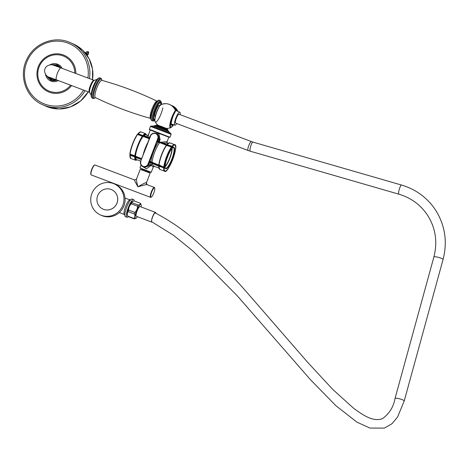 <?xml version="1.0" encoding="UTF-8"?>
<svg xmlns="http://www.w3.org/2000/svg" width="468" height="468" viewBox="0 0 468 468"><rect width="100%" height="100%" fill="white"/><g stroke="black" fill="none" stroke-linecap="round" stroke-linejoin="round"><path stroke-width="0.7" d="M129.811 154.937A0.339 0.333 114.7 0 1 130.244 154.738L130.244 154.738A0.339 0.339 0 0 0 129.782 155.037L129.811 154.937M157.511 141.476L173.517 147.595A11.051 2.533 -69.3 0 1 171.914 158.898A11.051 2.533 -69.3 0 1 165.672 168.252A11.051 2.533 -69.3 0 1 165.66 168.252L164.028 167.497M141.16 135.585L149.397 138.417M139.733 134.837A0.339 0.333 -65.3 0 0 139.756 134.848L138.107 134.088A0.339 0.333 -65.3 0 0 138.124 134.1L138.306 133.503A14.192 3.258 110.7 0 1 140.85 131.9L137.984 133.561A0.339 0.339 0 0 0 138.107 134.088L138.107 134.088A0.339 0.333 -65.3 0 1 137.937 133.667L143.454 135.755A0.339 0.333 114.7 0 1 143.021 135.954L149.655 138.458M158.412 138.926L159.407 139.382L157.032 133.93L156.382 133.632A4.247 4.136 114.7 0 1 158.547 138.984L157.897 141.114L160.735 142.272L160.477 142.547L173.517 147.595A0.339 0.333 114.7 0 0 173.944 147.397A11.39 2.615 -69.3 0 1 172.265 159.132A11.39 2.615 -69.3 0 1 165.824 168.673A0.339 0.333 -65.3 0 0 165.631 168.24L164.005 167.491A0.339 0.333 -65.3 0 0 163.987 167.48L159.184 165.666A0.339 0.339 0 0 0 158.728 165.97L158.757 165.871A0.339 0.333 114.7 0 1 159.184 165.666L158.681 166.187L150.696 162.811A0.339 0.333 -65.3 0 0 150.526 162.384L150.526 162.384A0.339 0.333 -65.3 0 0 150.509 162.378L149.649 161.981A0.339 0.333 -65.3 0 1 149.778 162.39L148.847 164.385L149.368 162.577A1.357 0.31 -69.3 0 1 150.14 161.437L150.825 161.752A0.339 0.333 114.7 0 1 150.392 161.951L163.835 167.035A0.339 0.333 -65.3 0 0 164.262 166.836A13.853 3.177 -69.3 0 1 171.662 147.467L172.598 147.9A11.39 2.615 110.7 0 0 167.503 156.938A11.39 2.615 110.7 0 0 165.198 167.269L163.818 166.936A14.192 3.258 -69.3 0 1 171.393 147.092L171.662 147.467A0.339 0.333 114.7 0 0 171.493 147.04L172.429 147.473A0.339 0.333 114.7 0 1 172.598 147.9A0.339 0.304 -131.5 0 1 172.511 148.034L172.511 148.034A0.339 0.339 0 0 0 172.429 147.473A0.339 0.333 114.7 0 0 172.411 147.461L171.516 147.051M164.057 167.515A11.051 2.533 110.7 0 0 164.449 167.345M165.21 166.725A11.051 2.533 110.7 0 0 169.937 158.055A11.051 2.533 110.7 0 0 172.119 148.42M171.861 147.209A11.051 2.533 110.7 0 0 171.504 146.841M159.284 165.713L150.509 162.378M141.301 159.623L135.773 157.541L136.036 156.956L135.082 156.569M165.824 168.673L164.174 167.913A13.853 3.177 110.7 0 0 168.772 167.614A13.853 3.177 110.7 0 0 175.33 150.444A13.853 3.177 110.7 0 0 172.294 146.642A0.339 0.333 114.7 0 1 171.867 146.841L172.048 146.244L173.944 147.397M167.14 145.062L167.17 145.074A0.339 0.333 -65.3 0 1 167.14 145.062L167.14 145.062A0.339 0.333 -65.3 0 0 167.14 145.062L167.047 145.022A0.339 0.339 0 0 1 166.93 144.495L169.79 142.828A14.192 3.258 110.7 0 0 167.251 144.431L167.07 145.027A0.339 0.333 -65.3 0 1 167.047 145.022L167.047 145.022A0.339 0.333 -65.3 0 1 166.883 144.594L172.048 146.244A14.192 3.258 -69.3 0 1 174.587 144.641C179.648 143.857 167.854 175.108 164.56 171.194A14.192 3.258 -69.3 0 1 163.724 168.041L163.981 167.48L159.184 165.666M166.854 141.628L167.369 142.916A1.018 0.994 114.7 0 1 167.351 142.91A1.018 0.994 114.7 0 1 166.854 141.628L160.735 142.272L166.977 144.635M167.017 144.355L166.824 144.969L167.017 144.355A13.256 3.042 -69.3 0 1 167.205 144.173M168.211 143.231L163.437 143.003L163.244 143.612M146.273 134.948A13.595 3.118 -69.3 0 0 143.454 135.755L144.115 135.702A13.256 3.042 110.7 0 1 145.934 134.819L147.449 135.392C146.964 135.153 147.046 135.702 147.689 137.054L149.508 138.124M143.916 136.317L144.115 135.702L147.689 137.054L147.496 137.668M146.49 135.03A13.853 3.177 110.7 0 0 143.354 135.708A0.339 0.333 114.7 0 1 142.927 135.913L143.021 135.954M140.85 131.9L145.647 133.713A14.192 3.258 -69.3 0 0 143.103 135.31L142.927 135.913L138.124 134.1L141.201 135.392M140.704 161.185L136.568 159.623A13.256 3.042 110.7 0 1 135.773 157.541L135.229 156.985L129.981 155.3L130.244 154.738L135.041 156.552L130.244 154.738M137.2 159.863L135.621 160.267A14.192 3.258 -69.3 0 1 134.784 157.108L135.041 156.552A0.339 0.333 -65.3 0 1 135.065 156.558L135.065 156.558A0.339 0.339 0 0 0 135.041 156.552M137.118 159.834A13.853 3.177 110.7 0 1 135.229 156.985A0.339 0.333 -65.3 0 0 135.065 156.558L135.158 156.604A0.339 0.333 -65.3 0 0 135.141 156.593M136.908 159.752A13.595 3.118 -69.3 0 1 135.328 157.032A0.339 0.333 -65.3 0 0 135.158 156.604L136.036 156.956M158.839 168.035L154.434 166.374L152.164 164.654A1.065 0.971 -11.4 0 0 150.766 165.192L152.164 164.654A13.256 3.042 -69.3 0 1 152.065 163.689L152.328 163.11L149.649 161.981M158.804 165.771L152.322 163.11M158.851 165.912L158.681 166.187A13.256 3.042 -69.3 0 0 158.71 166.661M158.728 165.97L159.763 169.381A14.192 3.258 110.7 0 1 158.927 166.228L164.174 167.913A0.339 0.333 -65.3 0 0 164.005 167.491A0.339 0.339 0 0 0 163.981 167.48M142.646 166.532L146.379 168.878L151.158 165.35L153.264 166.988L151.246 172.277L139.973 167.971L142.459 169.363L150.129 172.259L151.246 172.277M151.129 165.415L148.847 164.385A4.247 4.136 114.7 0 1 143.202 166.784L144.594 167.427L150.766 165.192M162.384 166.538L164.771 167.468A0.339 0.333 -65.3 0 0 165.198 167.269A0.339 0.298 174.8 0 0 165.181 166.988M133.082 155.47L132.666 155.312M158.827 164.941A0.339 0.333 -65.3 0 0 159.015 165.216A0.339 0.339 0 0 1 158.822 164.871C160.003 157.763 162.49 151.252 166.28 145.337L166.245 145.419A13.853 3.177 -69.3 0 0 158.851 164.789L162.759 166.707M159.319 165.356L159.015 165.216A0.339 0.333 -65.3 0 0 159.038 165.227L159.021 165.122A14.192 3.258 -69.3 0 1 166.596 145.279L166.678 145.22A0.339 0.339 0 0 0 166.28 145.337L171.469 147.034A0.339 0.333 114.7 0 1 171.493 147.04A0.339 0.339 0 0 0 171.469 147.034L166.678 145.22A0.339 0.333 114.7 0 0 166.339 145.285M166.432 145.22L158.055 141.956A0.339 0.333 -65.3 0 0 158.032 141.944M172.382 148.099A0.339 0.304 -131.5 0 0 172.511 148.034C169.574 150.257 164.607 163.244 165.227 167.117A0.339 0.339 0 0 1 164.771 167.468M137.393 134.357A0.339 0.333 114.7 0 1 137.732 134.293L137.732 134.293A0.339 0.339 0 0 0 137.335 134.41L142.453 136.159A14.192 3.258 110.7 0 0 134.878 156.008L141.681 158.623M130.987 154.709A0.339 0.333 -65.3 0 0 131.011 154.715L131.011 154.715A0.339 0.333 -65.3 0 0 131.028 154.727L134.895 156.107A0.339 0.333 114.7 0 0 135.322 155.908L130.081 154.194A14.192 3.258 -69.3 0 1 137.656 134.351L142.722 136.539A0.339 0.333 -65.3 0 0 142.529 136.1L137.732 134.293M129.882 154.013A0.339 0.333 -65.3 0 0 130.075 154.288L130.075 154.288A0.339 0.333 -65.3 0 0 130.092 154.294L129.876 153.937A0.339 0.339 0 0 0 130.075 154.288L131.011 154.715A0.339 0.339 0 0 0 131.034 154.727L133.041 155.487L131.034 154.727M129.905 153.861L129.876 153.937C131.063 146.835 133.55 140.324 137.335 134.41L137.305 134.492A13.853 3.177 -69.3 0 0 129.905 153.861M142.57 136.124L142.722 136.539A13.853 3.177 110.7 0 0 135.322 155.908L135.515 155.996A13.256 3.042 -69.3 0 1 142.916 136.627M152.071 162.618L152.053 162.536A13.256 3.042 110.7 0 1 159.646 142.658L158.219 142.377A14.28 3.276 -69.3 0 0 150.825 161.752L158.892 165.122M157.535 142.067A0.339 0.333 -65.3 0 0 157.371 141.64L157.745 140.669A1.357 0.31 -69.3 0 0 157.535 142.067L158.219 142.377A0.339 0.333 -65.3 0 0 158.055 141.956L159.711 142.617M148.192 172.364L148.414 171.545L142.488 169.293L142.19 170.071M136.65 179.104C135.972 178.32 136.399 180.888 137.937 186.808C134.971 181.537 133.895 179.267 134.708 180.004L136.457 179.203L140.207 169.387L144.624 170.984L150.129 173.178L146.385 182.994L147.075 184.667A1.527 1.486 114.7 0 1 146.32 182.754L146.385 182.994M147.139 184.696A1.527 1.486 114.7 0 1 147.075 184.673L147.151 184.702C147.204 184.293 144.126 184.995 137.937 186.808C143.489 183.567 146.279 182.216 146.32 182.754M154.715 188.072L154.539 187.65A5.312 1.217 110.7 0 0 154.323 187.411A5.312 1.217 110.7 0 0 151.339 191.868A5.312 1.217 110.7 0 0 150.573 197.35A5.312 1.217 110.7 0 0 150.895 197.309L151.304 197.11A4.973 1.141 110.7 0 0 153.796 192.974A4.973 1.141 110.7 0 0 154.715 188.072A4.973 1.141 110.7 0 0 151.72 192.02A4.973 1.141 110.7 0 0 151.304 197.11M150.573 197.35L91.219 174.933A5.312 1.217 -69.3 0 1 91.003 174.693A5.312 1.217 -69.3 0 1 91.985 169.457A5.312 1.217 -69.3 0 1 94.647 165.034A5.312 1.217 -69.3 0 1 94.969 164.993L134.69 179.999M91.003 174.693L90.827 174.271A4.973 1.141 -69.3 0 1 91.746 169.369A4.973 1.141 -69.3 0 1 94.238 165.233L94.647 165.034M148.742 134.79C148.052 134.468 148.315 135.55 149.532 138.042L149.538 138.048M157.897 141.114A0.339 0.333 114.7 0 1 157.541 141.33L159.108 142.015L160.103 139.657L158.915 133.936L154.177 133.099M147.408 135.375L148.426 134.872L150.281 130.022L152.667 130.824L168.86 137.112L167.006 141.968M166.005 128.501L161.735 126.535L158.149 125.5M166.087 128.296L158.225 125.295M166.45 128.407A12.917 12.917 0 0 0 170.879 127.635L170.879 127.635A9.992 2.293 -69.3 0 1 170.51 121.458A9.992 2.293 -69.3 0 1 175.383 110.448A11.29 10.986 -65.3 0 0 169.188 104.346A11.29 10.986 -65.3 0 0 160.477 104.814A9.992 2.293 110.7 0 0 156.107 114.063A9.992 2.293 110.7 0 0 155.142 121.692L155.142 121.692A9.992 2.293 110.7 0 0 158.927 118.386A9.992 2.293 110.7 0 0 162.829 107.827M177.893 111.372A11.29 10.986 -65.3 0 0 171.814 105.552M160.477 104.814L160.816 105.282L160.477 104.814L160.015 105.335A9.337 2.141 110.7 0 0 154.89 120.054M173.534 124.751A9.337 2.141 -69.3 0 1 170.481 123.938A9.337 2.141 -69.3 0 1 175.488 111.179L175.436 110.536M175.09 112.109A0.509 0.339 -147.2 0 0 175.202 111.934L175.506 110.454C172.171 104.188 167.164 102.293 160.483 104.779L160.144 105.072C156.558 110.84 156.587 112.326 155.557 115.344C154.721 118.392 154.58 120.51 155.142 121.692A12.917 12.917 0 0 0 157.88 125.137M159.869 105.458L159.372 105.271A6.207 1.422 110.7 0 0 159.372 105.271A6.207 1.422 110.7 0 0 155.867 110.524A6.207 1.422 110.7 0 0 154.966 116.871A6.207 1.422 -69.3 0 0 154.99 116.877A6.207 1.422 -69.3 0 1 154.99 116.877L155.171 116.947M154.809 119.48A9.179 2.106 -69.3 0 1 154.013 119.691A9.179 2.106 -69.3 0 1 153.984 119.679A9.179 2.106 -69.3 0 1 155.312 110.29A9.179 2.106 -69.3 0 1 160.501 102.515A9.179 2.106 -69.3 0 1 160.53 102.527A9.179 2.106 -69.3 0 1 161.045 104.522M97.075 79.373L94.284 80.367A6.628 1.521 110.7 0 0 94.249 80.379A6.628 1.521 110.7 0 0 90.868 85.919A6.628 1.521 110.7 0 0 89.669 92.512A6.628 1.521 110.7 0 0 89.686 92.541L91.12 95.133M54.44 65.526A6.716 6.534 114.7 0 1 56.242 66.169M53.504 78.747A6.716 6.534 114.7 0 1 48.543 77.021M85.615 54.2L88.709 52.322L88.499 52.059L85.381 53.925M176.74 123.552A6.967 1.597 110.7 0 1 174.88 125.208A6.967 1.597 110.7 0 1 174.658 125.02A6.967 1.597 -69.3 0 1 176.056 117.556A6.967 1.597 -69.3 0 1 179.806 112.168A6.967 1.597 -69.3 0 1 180.004 112.349A6.967 1.597 110.7 0 1 180.104 114.642M175.506 123.014A4.762 1.094 110.7 0 0 175.652 123.137L248.093 150.491A4.762 1.094 110.7 0 1 247.946 150.368A4.762 1.094 110.7 0 1 248.894 145.291A4.762 1.094 110.7 0 1 251.456 141.588L179.01 114.233A4.762 1.094 110.7 0 0 176.454 117.93A4.762 1.094 110.7 0 0 175.506 123.014M248.093 150.491L250.31 151.234A4.762 1.03 106.1 0 1 250.152 151.106A4.762 1.03 106.1 0 1 250.772 145.957A4.762 1.03 106.1 0 1 252.954 142.091L401.573 185.053C415.947 189.37 427.261 197.671 435.503 209.968C445.103 225.231 447.619 241.757 443.05 259.541L404.206 401.006L397.589 417.006L391.997 423.715L384.45 428.085L369.954 428.074L356.815 422.083L335.884 405.68L310.255 379.478L237.258 295.805L193.173 251.252L173.482 235.264L151.755 221.774C150.69 220.621 154.598 211.361 155.423 213.08M155.493 212.396L140.02 206.552A5.201 1.193 -69.3 0 0 137.218 210.594A5.201 1.193 -69.3 0 0 136.182 216.146A5.201 1.193 110.7 0 0 136.346 216.286L151.819 222.13A5.201 1.193 110.7 0 1 151.661 221.99A5.201 1.193 -69.3 0 1 152.697 216.438A5.201 1.193 -69.3 0 1 155.493 212.396A5.201 1.193 -69.3 0 1 155.657 212.53A5.201 1.193 110.7 0 1 155.809 213.215M151.819 222.13A5.201 1.193 110.7 0 0 152.205 222.054M141.155 206.985A7.429 1.702 110.7 0 0 141.207 205.183A7.429 1.702 110.7 0 0 141.032 204.662A7.429 1.702 110.7 0 0 137.042 209.676A7.429 1.702 110.7 0 0 135.328 218.17A7.429 1.702 110.7 0 0 136.334 218.1A7.429 1.702 110.7 0 0 137.481 216.713M140.646 203.568A8.395 1.925 110.7 0 0 140.616 203.51A8.395 1.925 110.7 0 0 140.593 203.475A8.395 1.925 110.7 0 0 140.447 203.317L134.17 200.947L132.502 201.486L131.947 202.673A8.395 1.925 110.7 0 0 131.239 203.832C129.484 205.581 128.612 207.657 128.606 210.062A8.395 1.925 110.7 0 0 128.162 211.63C127.156 212.8 127.021 214.303 127.758 216.134A8.395 1.925 110.7 0 0 127.852 216.345A8.395 1.925 110.7 0 0 127.875 216.38A8.395 1.925 110.7 0 0 128.027 216.538L134.298 218.907A8.395 1.925 110.7 0 1 134.146 218.749A8.395 1.925 110.7 0 1 134.029 218.503C135.041 217.333 135.176 215.83 134.439 213.999L128.162 211.63M134.439 213.999A8.395 1.925 110.7 0 1 134.878 212.431C136.627 210.682 137.504 208.605 137.51 206.201A8.395 1.925 110.7 0 1 138.218 205.042C139.833 204.797 140.576 204.218 140.447 203.317M134.029 218.503L127.758 216.134M132.321 201.626A7.429 1.702 110.7 0 0 132.14 201.761A7.429 1.702 110.7 0 0 128.694 207.833A7.429 1.702 110.7 0 0 127.261 214.672L127.852 216.345M128.255 216.625A9.436 2.164 -69.3 0 1 126.957 217.263A9.436 2.164 -69.3 0 1 128.314 207.529A9.436 2.164 110.7 0 1 133.62 199.614A9.436 2.164 110.7 0 1 134.181 200.947M126.957 217.263L125.406 216.678A9.436 2.164 -69.3 0 1 126.769 206.944A9.436 2.164 110.7 0 1 132.075 199.029L133.62 199.614M100.246 214.859L101.38 215.379A17 16.544 -65.3 0 0 102.422 215.812A17 16.544 -65.3 0 0 123.745 206.318A17 16.544 -65.3 0 0 115.584 184.491L114.449 183.971A17 16.544 -65.3 0 0 113.408 183.538A17 16.544 -65.3 0 0 92.085 193.032A17 16.544 -65.3 0 0 100.246 214.859A17 16.544 -65.3 0 0 101.281 215.292A17 16.544 -65.3 0 0 122.61 205.797A17 16.544 -65.3 0 0 114.449 183.971M111.764 189.756A10.624 10.337 114.7 0 1 111.782 189.762A10.624 10.337 114.7 0 1 117.018 203.065A10.624 10.337 114.7 0 1 102.907 209.067A10.624 10.337 114.7 0 1 102.89 209.056M97.636 195.747A10.624 10.337 114.7 0 1 111.747 189.745A10.624 10.337 114.7 0 1 116.982 203.054A10.624 10.337 114.7 0 1 102.872 209.05A10.624 10.337 114.7 0 1 97.636 195.747M136.147 218.234L134.298 218.907M138.218 205.042L131.947 202.673M137.51 206.201L131.239 203.832M134.878 212.431L128.606 210.062M163.993 167.175A10.752 2.469 -69.3 0 1 163.607 167.158A10.752 2.469 -69.3 0 1 163.572 167.14L162.77 167.023M133.362 155.914L141.617 158.798L133.509 155.733M171.85 148.73A10.752 2.469 -69.3 0 1 169.714 157.973A10.752 2.469 -69.3 0 1 165.21 166.315M139.996 135.147L139.756 134.848A0.339 0.333 -65.3 0 0 139.774 134.854A11.051 2.533 110.7 0 1 140.113 135.188A11.39 2.615 110.7 0 0 140.09 135.153M132.339 155.528A11.051 2.533 110.7 0 0 132.725 155.364M159.108 142.015L160.477 142.547M160.103 139.657L159.407 139.382L158.623 141.447A0.339 0.333 114.7 0 1 158.19 141.646M140.681 161.267L150.62 135.948A3.908 3.802 114.7 0 1 155.575 133.643A3.908 3.802 114.7 0 1 157.739 138.639L158.12 138.785L148.42 164.192A4.247 4.136 114.7 0 1 142.775 166.59A4.247 4.136 114.7 0 1 140.681 161.267L150.38 135.866A4.247 4.136 114.7 0 1 156.025 133.468A4.247 4.136 114.7 0 1 158.12 138.785L158.406 138.92A4.247 4.136 -65.3 0 0 156.312 133.596C158.389 134.79 159.091 136.562 158.412 138.92L157.745 140.669L158.4 138.92M129.981 155.3A14.192 3.258 110.7 0 0 130.818 158.453L129.981 155.3M157.739 138.639L148.04 164.04L148.701 164.321C147.473 166.76 145.589 167.562 143.056 166.719A4.247 4.136 -65.3 0 0 148.701 164.321L149.707 161.636A0.339 0.333 114.7 0 0 150.14 161.437M150.766 165.186A14.321 3.288 -69.3 0 1 150.696 162.811L149.778 162.39M154.434 166.374A1.065 1.035 -65.3 0 0 153.089 167M143.056 166.719L142.775 166.59C140.692 165.397 139.99 163.624 140.675 161.261L150.62 135.948M148.04 164.04A3.908 3.802 114.7 0 1 143.085 166.351A3.908 3.802 114.7 0 1 140.921 161.355M143.161 154.75A13.256 3.042 -69.3 0 1 147.835 142.5M141.658 158.687L135.199 156.248M149.836 161.694L150.392 161.951M142.851 136.246L149.298 138.68L142.553 136.112A0.339 0.339 0 0 0 142.529 136.1M142.962 136.358L149.274 138.744M171.469 147.034L166.672 145.22M149.742 129.852L168.837 137.177L169.983 137.27L151.995 130.279L149.339 129.384L149.742 129.852M171.124 134.287L170.715 133.567L150.994 126.073L150.48 126.401L171.124 134.287L169.983 137.27M170.955 133.696L169.03 132.017L153.334 126.05L150.994 126.073M154.89 125.775L168.258 130.876L167.766 130.157L155.557 125.518L153.334 126.05M155.557 125.518L156.189 125.108L161.349 126.974L167.585 129.431L167.924 130.244M156.844 125.091L167.269 129.028M177.138 111.056A10.84 10.553 -65.3 0 0 172.774 106.482M171.364 124.587A7.634 1.749 110.7 0 0 172.189 124.295M171.358 124.587L171.212 123.084C172.089 118.281 173.406 114.602 175.167 112.033A0.509 0.509 0 0 0 175.213 111.94A8.143 1.866 110.7 0 0 171.352 121.85A8.143 1.866 110.7 0 0 172.903 124.541M154.838 119.071A8.752 2.007 -69.3 0 1 154.06 119.252A8.752 2.007 -69.3 0 1 155.353 110.232A8.752 2.007 -69.3 0 1 160.302 102.896A8.752 2.007 -69.3 0 1 160.799 104.633M154.516 119.241A8.921 2.047 -69.3 0 1 153.873 119.363A8.921 2.047 -69.3 0 1 153.843 119.352A8.921 2.047 -69.3 0 1 153.58 119.1M159.787 102.673A8.921 2.047 -69.3 0 1 160.179 102.667A8.921 2.047 -69.3 0 1 160.208 102.679M161.39 104.376A10.115 2.322 -69.3 0 0 159.606 102.159A10.115 2.322 -69.3 0 0 155.142 110.132A10.115 2.322 110.7 0 0 154.803 120.147M161.431 104.358L161.448 102.381L160.454 100.772A10.793 2.475 -69.3 0 0 154.381 109.834A10.793 2.475 110.7 0 0 152.825 120.966L153.685 120.984L154.809 120.264M152.825 120.966L151.743 120.557A10.793 2.475 110.7 0 1 153.299 109.424A10.793 2.475 -69.3 0 1 159.366 100.363L160.454 100.772M158.319 100.696A10.15 2.328 110.7 0 0 152.814 109.249A10.15 2.328 110.7 0 0 151.17 119.615M157.195 101.252A9.196 2.112 110.7 0 0 152.006 108.962A9.196 2.112 110.7 0 0 150.702 118.457M101.708 80.35L101.884 80.367A9.196 2.112 110.7 0 0 96.759 88.101A9.196 2.112 110.7 0 0 95.39 97.566C113.203 106.213 131.643 113.174 150.719 118.462M101.843 80.356A10.15 2.328 110.7 0 0 95.548 87.627A10.15 2.328 110.7 0 0 95.355 97.543M95.408 97.572L94.097 98.479L93.237 98.467A10.793 2.475 110.7 0 1 94.799 87.329A10.793 2.475 -69.3 0 1 100.866 78.273L99.783 77.863C97.753 77.711 95.571 80.677 93.22 86.744C90.874 93.003 90.517 96.771 92.155 98.058A10.793 2.475 110.7 0 1 93.711 86.919A10.793 2.475 -69.3 0 1 99.783 77.863M91.576 97.057A10.115 2.322 110.7 0 1 93.237 86.755A10.115 2.322 -69.3 0 1 98.684 78.232M96.092 80.783A9.079 2.083 110.7 0 0 93.109 86.72A9.079 2.083 110.7 0 0 91.318 93.419M93.892 80.361A6.377 1.462 110.7 0 0 90.306 85.708A6.377 1.462 110.7 0 0 89.388 92.29L56.493 79.864A6.377 1.462 -69.3 0 1 57.418 73.289A6.377 1.462 -69.3 0 1 60.998 67.942L94.249 80.379M50.158 77.53A6.377 6.201 114.7 0 1 48.631 77.062L50.252 77.805A6.377 6.201 -65.3 0 0 52.428 78.349M47.35 76.331A7.447 7.248 -65.3 0 0 55.37 79.443M58.874 67.14A7.447 7.248 -65.3 0 0 52.685 64.964M59.465 67.363A7.71 7.5 -65.3 0 0 52.159 64.853M46.935 76.015A7.71 7.5 -65.3 0 0 55.862 79.624M46.285 75.383L50.45 79.934A8.225 8.009 -65.3 0 0 50.953 80.145A8.225 8.009 114.7 0 0 56.868 80.005M56.821 64.777A8.225 8.009 114.7 0 1 60.583 67.784M57.359 65.005A8.225 8.009 114.7 0 1 60.647 67.807M50.45 79.934L56.961 80.04A8.225 8.009 114.7 0 1 50.485 79.952M57.02 80.063A8.108 7.892 114.7 0 1 54.937 80.607M49.9 64.859A9.067 8.822 114.7 0 1 62.156 68.375M58.33 80.56A9.067 8.822 114.7 0 1 45.507 74.295M74.81 73.154A18.931 18.422 114.7 0 0 63.051 55.891A18.931 18.422 -65.3 0 0 39.06 67.064A18.931 18.422 -65.3 0 0 49.544 91.254A18.931 18.422 114.7 0 0 70.621 85.199M71.622 85.58A19.884 19.352 114.7 0 1 49.286 92.184A19.884 19.352 -65.3 0 1 38.271 66.772A19.884 19.352 -65.3 0 1 63.472 55.031A19.884 19.352 114.7 0 1 75.828 73.54M87.89 78.097A32.637 31.76 114.7 0 0 68.024 43.126A32.637 31.76 -65.3 0 0 26.664 62.39A32.637 31.76 -65.3 0 0 44.741 104.095A32.637 31.76 114.7 0 0 83.55 90.078M68.79 41.985A33.994 33.082 114.7 0 1 70.867 42.857L68.784 41.985C53.428 35.784 34.158 43.664 26.98 59.05C18.363 75.424 25.857 97.531 42.459 104.627A33.994 33.082 -65.3 0 0 44.542 105.493A33.994 33.082 114.7 0 0 85.1 90.669M92.483 79.829A33.994 33.082 -65.3 0 0 73.868 44.232L70.867 42.857A33.994 33.082 114.7 0 1 89.447 78.682M88.253 91.857L80.642 100.959L70.463 106.903L58.962 108.962L47.543 106.874L45.46 106.002A33.994 33.082 -65.3 0 0 47.537 106.874A33.994 33.082 -65.3 0 0 88.218 91.845M88.499 52.065C87.89 51.299 87.019 51.398 85.89 52.357L85.89 52.393A6.891 1.486 141.5 0 0 85.211 52.925L85.89 52.357L87.504 54.411L88.183 54.434A7.564 1.498 -38.6 0 1 87.118 55.452M86.791 54.978A6.891 1.363 -38.6 0 1 87.504 54.411M401.573 185.053A4.762 1.03 106.1 0 0 399.385 188.926A4.762 1.03 106.1 0 0 398.771 194.068A4.762 1.03 106.1 0 0 398.929 194.197L250.31 151.234M443.05 259.541A4.762 0.901 -164.6 0 0 442.997 259.33A4.762 0.901 -164.6 0 0 438.218 257.283A4.762 0.901 -164.6 0 0 433.871 257.026L395.027 398.484C393.506 406.949 389.347 413.665 382.537 418.632C373.125 422.23 362.969 415.075 353.597 408.266L332.713 389.382L307.915 362.595L244.512 289.628C230.396 273.733 215.45 258.623 199.684 244.302C186.322 231.917 171.534 221.475 155.3 212.963M404.206 401.006A4.762 0.901 -164.6 0 0 404.153 400.795A4.762 0.901 -164.6 0 0 399.368 398.748A4.762 0.901 -164.6 0 0 395.027 398.484M129.952 200.047A7.734 1.773 110.7 0 0 129.923 200.035A7.734 1.773 110.7 0 0 125.576 206.523A7.734 1.773 110.7 0 0 124.435 214.49A7.734 1.773 110.7 0 0 124.459 214.502L119.299 212.554M162.917 166.842L149.725 161.858L162.917 166.842M132.579 155.312L132.239 155.493M167.17 145.074L167.088 144.553M145.647 133.713L146.566 135.059M158.939 165.608L159.29 165.731M159.763 169.381L164.56 171.194M169.79 142.828L174.587 144.641M141.067 165.11L139.973 167.971M154.481 166.392L153.264 166.988M150.374 135.86C151.609 133.427 153.492 132.625 156.025 133.468L156.312 133.596M154.323 187.411L147.151 184.702M150.48 126.401L149.339 129.384M169.229 132.122L168.258 130.876M156.189 125.108L157.622 125.313L167.731 129.513M177.934 111.39L171.177 105.259M170.879 127.635L173.575 124.763M175.213 111.94L175.5 111.185M160.811 104.627L160.618 103.135L159.951 102.58M151.743 120.557C150.099 119.317 150.456 115.543 152.808 109.249C156.277 100.696 158.798 99.579 159.366 100.363M101.884 80.367C120.966 85.656 139.405 92.617 157.219 101.263M101.907 80.373L101.521 78.829L100.866 78.273M93.237 98.467L92.155 98.058M60.998 67.942L53.171 65.099C50.819 63.946 45.472 65.877 45.092 68.86C43.389 71.335 46.075 76.337 48.631 77.062M49.444 77.29L56.493 79.864M60.659 67.813L56.815 64.777L51.246 64.76M92.512 79.841L92.5 68.983L89.101 58.757L82.672 50.211L73.868 44.232M42.459 104.627L45.46 106.002M88.709 52.322L88.294 54.364L87.136 55.476M154.838 119.112L153.644 119.276M179.806 112.168L175.465 110.354M174.88 125.208L171.206 123.967M252.954 142.091L251.456 141.588M398.929 194.197C411.079 197.853 420.615 204.844 427.536 215.186C435.62 228.004 437.732 241.95 433.871 257.026M132.502 201.486L132.14 201.761M130.707 200.035L125.05 198.192M125.05 215.017L124.459 214.502M135.966 218.375L136.334 218.1M140.616 203.51L141.207 205.183M130.818 158.453L135.621 160.267"/></g></svg>

